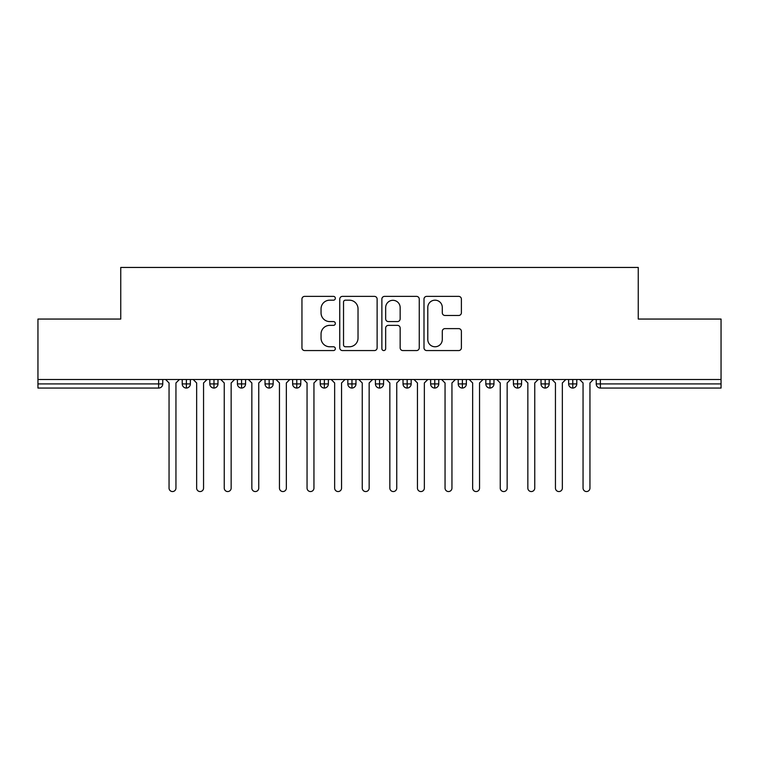 <?xml version="1.0" encoding="UTF-8"?>
<svg xmlns="http://www.w3.org/2000/svg" width="759" height="759" viewBox="0 0 759 759"><rect width="100%" height="100%" fill="white"/><g stroke="black" fill="none" stroke-linecap="round" stroke-linejoin="round"><path stroke-width="1.14" d="M335.345 298.278A1.897 1.897 0 0 0 333.448 296.38L304.663 296.38A2.713 2.713 0 0 0 301.949 299.093L301.949 347.85A2.713 2.713 0 0 0 304.663 350.563L333.448 350.563A1.897 1.897 0 0 0 335.345 348.666A1.897 1.897 0 0 0 333.448 346.768L329.719 346.768A8.672 8.672 0 0 1 321.048 338.097L321.048 334.036A8.672 8.672 0 0 1 329.719 325.364L333.448 325.364A1.897 1.897 0 0 0 335.345 323.476A1.897 1.897 0 0 0 333.448 321.579L329.719 321.579A8.672 8.672 0 0 1 321.048 312.907L321.048 308.847A8.672 8.672 0 0 1 329.719 300.175L333.448 300.175A1.897 1.897 0 0 0 335.345 298.278M458.673 315.478A2.713 2.713 0 0 0 461.387 312.774L461.387 299.093A2.713 2.713 0 0 0 458.673 296.38L426.71 296.38A2.713 2.713 0 0 0 423.996 299.093L423.996 347.85A2.713 2.713 0 0 0 426.71 350.563L458.673 350.563A2.713 2.713 0 0 0 461.387 347.85L461.387 331.332A2.713 2.713 0 0 0 458.673 328.619L444.992 328.619A2.713 2.713 0 0 0 442.288 331.332L442.288 339.52A7.248 7.248 0 0 1 435.04 346.768A7.248 7.248 0 0 1 427.791 339.52L427.791 307.423A7.248 7.248 0 0 1 435.04 300.175A7.248 7.248 0 0 1 442.288 307.423L442.288 312.774A2.713 2.713 0 0 0 444.992 315.478L458.673 315.478M37.95 379.5L721.05 379.5L721.05 319.055L638.253 319.055L638.253 267.443L120.747 267.443L120.747 319.055L37.95 319.055L37.95 383.912L158.631 383.912L158.631 379.5M377.128 299.093A2.713 2.713 0 0 0 374.424 296.38L342.451 296.38A2.713 2.713 0 0 0 339.747 299.093L339.747 347.85A2.713 2.713 0 0 0 342.451 350.563L374.424 350.563A2.713 2.713 0 0 0 377.128 347.85L377.128 299.093M384.576 296.38L416.549 296.38A2.713 2.713 0 0 1 419.253 299.093L419.253 347.85A2.713 2.713 0 0 1 416.549 350.563L402.868 350.563A2.713 2.713 0 0 1 400.154 347.85L400.154 328.078A2.713 2.713 0 0 0 397.45 325.364L388.371 325.364A2.713 2.713 0 0 0 385.667 328.078L385.667 348.666A1.897 1.897 0 0 1 383.769 350.563A1.897 1.897 0 0 1 381.872 348.666L381.872 299.093A2.713 2.713 0 0 1 384.576 296.38M162.768 379.5L162.768 383.912A4.137 4.137 0 0 1 158.631 388.058L37.95 388.058L37.95 383.912M721.05 379.5L721.05 388.058L600.369 388.058A4.137 4.137 0 0 1 596.232 383.912L596.232 379.5L596.232 383.912A4.137 4.137 0 0 0 600.369 388.058L600.369 383.912L721.05 383.912M186.372 388.058A4.137 4.137 0 0 1 182.226 383.912L182.226 379.5L182.226 383.912A4.137 4.137 0 0 0 186.372 388.058A4.137 4.137 0 0 0 190.367 383.921L190.367 379.5L190.367 383.912A4.137 4.137 0 0 1 186.372 388.058L186.372 383.912L190.367 383.912M186.372 379.5L186.372 383.912L182.226 383.912M158.631 388.058A4.137 4.137 0 0 0 162.768 383.912A4.137 4.137 0 0 1 158.631 388.058L158.631 383.912L162.768 383.912M213.972 379.5L213.972 383.912L209.826 383.912L209.826 379.5L209.826 383.912A4.137 4.137 0 0 0 213.972 388.058A4.137 4.137 0 0 0 217.975 383.921L217.975 379.5L217.975 383.912A4.137 4.137 0 0 1 213.972 388.058A4.137 4.137 0 0 1 209.826 383.912A4.137 4.137 0 0 0 213.972 388.058L213.972 383.912L217.975 383.912M241.571 379.5L241.571 383.912L237.425 383.912L237.425 379.5L237.425 383.912A4.137 4.137 0 0 0 241.571 388.058A4.137 4.137 0 0 0 245.574 383.921L245.574 379.5L245.574 383.912A4.137 4.137 0 0 1 241.571 388.058A4.137 4.137 0 0 1 237.425 383.912A4.137 4.137 0 0 0 241.571 388.058L241.571 383.912L245.574 383.912M269.17 379.5L269.17 388.058A4.137 4.137 0 0 1 265.033 383.912L265.033 379.5L265.033 383.912A4.137 4.137 0 0 0 269.17 388.058A4.137 4.137 0 0 0 273.174 383.921L273.174 379.5M296.769 379.5L296.769 388.058A4.137 4.137 0 0 1 292.632 383.912A4.137 4.137 0 0 0 296.769 388.058A4.137 4.137 0 0 1 292.632 383.912L292.632 379.5M300.773 379.5L300.773 383.912A4.137 4.137 0 0 1 296.769 388.058A4.137 4.137 0 0 0 300.773 383.921L292.632 383.912M324.368 379.5L324.368 383.912L320.232 383.912L320.232 379.5L320.232 383.912A4.137 4.137 0 0 0 324.368 388.058A4.137 4.137 0 0 0 328.372 383.921L328.372 379.5L328.372 383.912A4.137 4.137 0 0 1 324.368 388.058A4.137 4.137 0 0 1 320.232 383.912A4.137 4.137 0 0 0 324.368 388.058L324.368 383.912L328.372 383.912M351.967 388.058A4.137 4.137 0 0 1 347.831 383.912L347.831 379.5L347.831 383.912A4.137 4.137 0 0 0 351.967 388.058A4.137 4.137 0 0 0 355.971 383.921L355.971 379.5L355.971 383.912A4.137 4.137 0 0 1 351.967 388.058L351.967 383.912L355.971 383.912M379.566 379.5L379.566 383.912L375.43 383.912L375.43 379.5L375.43 383.912A4.137 4.137 0 0 0 379.566 388.058A4.137 4.137 0 0 0 383.57 383.921L383.57 379.5L383.57 383.912A4.137 4.137 0 0 1 379.566 388.058A4.137 4.137 0 0 1 375.43 383.912A4.137 4.137 0 0 0 379.566 388.058L379.566 383.912L383.57 383.912M407.166 379.5L407.166 388.058A4.137 4.137 0 0 1 403.029 383.912L403.029 379.5L403.029 383.912A4.137 4.137 0 0 0 407.166 388.058A4.137 4.137 0 0 0 411.169 383.921L411.169 379.5M434.765 379.5L434.765 388.058A4.137 4.137 0 0 1 430.628 383.912L430.628 379.5L430.628 383.912A4.137 4.137 0 0 0 434.765 388.058A4.137 4.137 0 0 0 438.768 383.921L438.768 379.5M462.373 379.5L462.373 388.058A4.137 4.137 0 0 1 458.227 383.912L458.227 379.5L458.227 383.912A4.137 4.137 0 0 0 462.373 388.058A4.137 4.137 0 0 0 466.368 383.921L466.368 379.5M489.972 379.5L489.972 383.912L485.826 383.912L485.826 379.5L485.826 383.912A4.137 4.137 0 0 0 489.972 388.058A4.137 4.137 0 0 0 493.967 383.921L493.967 379.5L493.967 383.912A4.137 4.137 0 0 1 489.972 388.058A4.137 4.137 0 0 1 485.826 383.912A4.137 4.137 0 0 0 489.972 388.058L489.972 383.912L493.967 383.912M517.572 379.5L517.572 383.912L513.426 383.912L513.426 379.5L513.426 383.912A4.137 4.137 0 0 0 517.572 388.058A4.137 4.137 0 0 0 521.575 383.921L521.575 379.5L521.575 383.912A4.137 4.137 0 0 1 517.572 388.058A4.137 4.137 0 0 1 513.426 383.912A4.137 4.137 0 0 0 517.572 388.058L517.572 383.912L521.575 383.912M545.171 379.5L545.171 383.912L541.025 383.912L541.025 379.5L541.025 383.912A4.137 4.137 0 0 0 545.171 388.058A4.137 4.137 0 0 0 549.174 383.921L549.174 379.5L549.174 383.912A4.137 4.137 0 0 1 545.171 388.058A4.137 4.137 0 0 1 541.025 383.912A4.137 4.137 0 0 0 545.171 388.058L545.171 383.912L549.174 383.912M572.77 379.5L572.77 388.058A4.137 4.137 0 0 1 568.633 383.912L568.633 379.5L568.633 383.912A4.137 4.137 0 0 0 572.77 388.058A4.137 4.137 0 0 0 576.774 383.921L576.774 379.5M351.967 379.5L351.967 383.912L347.831 383.912M345.43 300.175A1.897 1.897 0 0 0 343.533 302.073L343.533 344.871A1.897 1.897 0 0 0 345.43 346.768L349.358 346.768A8.672 8.672 0 0 0 358.03 338.097L358.03 308.847A8.672 8.672 0 0 0 349.358 300.175L345.43 300.175M400.154 307.556A7.248 7.248 0 0 0 392.906 300.308A7.248 7.248 0 0 0 385.667 307.556L385.667 318.865A2.713 2.713 0 0 0 388.371 321.579L397.45 321.579A2.713 2.713 0 0 0 400.154 318.865L400.154 307.556M169.048 488.103L169.048 382.953L169.048 488.103A3.453 3.453 0 0 0 172.502 491.557A3.453 3.453 0 0 0 175.946 488.103L175.946 382.953L175.946 488.103M179.399 379.5L175.946 382.953M169.048 382.953L165.604 379.5M196.647 488.103L196.647 382.953L196.647 488.103A3.453 3.453 0 0 0 200.101 491.557A3.453 3.453 0 0 0 203.554 488.103L203.554 382.953L203.554 488.103M224.247 488.103L224.247 382.953L224.247 488.103A3.453 3.453 0 0 0 227.7 491.557A3.453 3.453 0 0 0 231.153 488.103L231.153 382.953L231.153 488.103M251.846 488.103L251.846 382.953L251.846 488.103A3.453 3.453 0 0 0 255.299 491.557A3.453 3.453 0 0 0 258.753 488.103L258.753 382.953L258.753 488.103M279.454 488.103L279.454 382.953L279.454 488.103A3.453 3.453 0 0 0 282.898 491.557A3.453 3.453 0 0 0 286.352 488.103L286.352 382.953L286.352 488.103M206.998 379.5L203.554 382.953M196.647 382.953L193.203 379.5M234.597 379.5L231.153 382.953M224.247 382.953L220.803 379.5M262.197 379.5L258.753 382.953M251.846 382.953L248.402 379.5M289.796 379.5L286.352 382.953M279.454 382.953L276.001 379.5M307.053 488.103L307.053 382.953L307.053 488.103A3.453 3.453 0 0 0 310.497 491.557A3.453 3.453 0 0 0 313.951 488.103L313.951 382.953L313.951 488.103M317.404 379.5L313.951 382.953M307.053 382.953L303.6 379.5M334.653 488.103L334.653 382.953L334.653 488.103A3.453 3.453 0 0 0 338.097 491.557A3.453 3.453 0 0 0 341.55 488.103L341.55 382.953L341.55 488.103M345.003 379.5L341.55 382.953M334.653 382.953L331.199 379.5M362.252 488.103L362.252 382.953L362.252 488.103A3.453 3.453 0 0 0 365.696 491.557A3.453 3.453 0 0 0 369.149 488.103L369.149 382.953L369.149 488.103M372.603 379.5L369.149 382.953M362.252 382.953L358.798 379.5M389.851 488.103L389.851 382.953L389.851 488.103A3.453 3.453 0 0 0 393.304 491.557A3.453 3.453 0 0 0 396.748 488.103L396.748 382.953L396.748 488.103M400.202 379.5L396.748 382.953M389.851 382.953L386.397 379.5M417.45 488.103L417.45 382.953L417.45 488.103A3.453 3.453 0 0 0 420.903 491.557A3.453 3.453 0 0 0 424.347 488.103L424.347 382.953L424.347 488.103M427.801 379.5L424.347 382.953M417.45 382.953L413.997 379.5M445.049 488.103L445.049 382.953L445.049 488.103A3.453 3.453 0 0 0 448.503 491.557A3.453 3.453 0 0 0 451.947 488.103L451.947 382.953L451.947 488.103M455.4 379.5L451.947 382.953M445.049 382.953L441.596 379.5M472.648 488.103L472.648 382.953L472.648 488.103A3.453 3.453 0 0 0 476.102 491.557A3.453 3.453 0 0 0 479.546 488.103L479.546 382.953L479.546 488.103M482.999 379.5L479.546 382.953M472.648 382.953L469.204 379.5M500.247 488.103L500.247 382.953L500.247 488.103A3.453 3.453 0 0 0 503.701 491.557A3.453 3.453 0 0 0 507.154 488.103L507.154 382.953L507.154 488.103M510.598 379.5L507.154 382.953M500.247 382.953L496.803 379.5M527.847 488.103L527.847 382.953L527.847 488.103A3.453 3.453 0 0 0 531.3 491.557A3.453 3.453 0 0 0 534.753 488.103L534.753 382.953L534.753 488.103M538.197 379.5L534.753 382.953M527.847 382.953L524.403 379.5M555.446 488.103L555.446 382.953L555.446 488.103A3.453 3.453 0 0 0 558.899 491.557A3.453 3.453 0 0 0 562.353 488.103L562.353 382.953L562.353 488.103M565.797 379.5L562.353 382.953M555.446 382.953L552.002 379.5M583.054 488.103L583.054 382.953L583.054 488.103A3.453 3.453 0 0 0 586.498 491.557A3.453 3.453 0 0 0 589.952 488.103L589.952 382.953L589.952 488.103M593.396 379.5L589.952 382.953M583.054 382.953L579.601 379.5M600.369 379.5L600.369 383.912L596.232 383.912A4.137 4.137 0 0 0 600.369 388.058M265.033 383.912A4.137 4.137 0 0 0 269.17 388.058A4.137 4.137 0 0 0 273.174 383.921L265.033 383.912M403.029 383.912A4.137 4.137 0 0 0 407.166 388.058A4.137 4.137 0 0 0 411.169 383.921L403.029 383.912M430.628 383.912A4.137 4.137 0 0 0 434.765 388.058A4.137 4.137 0 0 0 438.768 383.921L430.628 383.912M458.227 383.912A4.137 4.137 0 0 0 462.373 388.058A4.137 4.137 0 0 0 466.368 383.921L458.227 383.912M568.633 383.912A4.137 4.137 0 0 0 572.77 388.058A4.137 4.137 0 0 0 576.774 383.921L568.633 383.912"/></g></svg>
